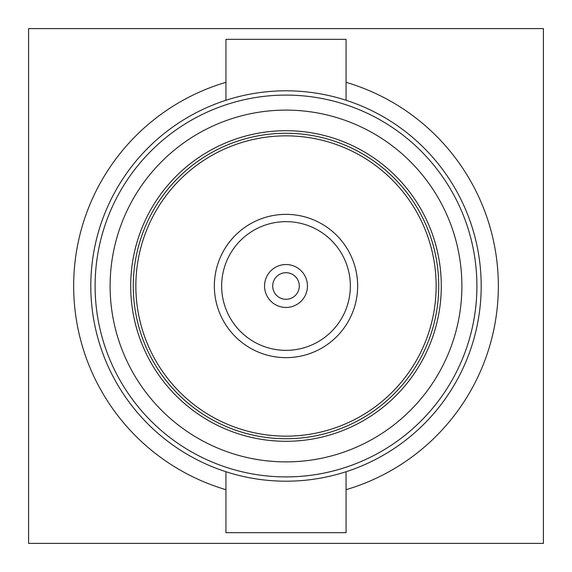 <?xml version="1.0" encoding="UTF-8"?>
<svg xmlns="http://www.w3.org/2000/svg" width="572" height="572" viewBox="0 0 572 572"><rect width="100%" height="100%" fill="white"/><g stroke="black" fill="none" stroke-linecap="round" stroke-linejoin="round"><path stroke-width="0.86" d="M225.94 471.728L225.94 532.675L346.06 532.675L346.06 471.728M225.94 100.272L225.94 39.325L346.06 39.325L346.06 100.272M436.15 286A150.15 150.15 0 0 1 286 436.15A150.15 150.15 0 0 1 135.85 286A150.15 150.15 0 0 1 286 135.85A150.15 150.15 0 0 1 436.15 286M90.805 286A195.195 195.195 0 0 1 286 90.805A195.195 195.195 0 0 1 481.195 286A195.195 195.195 0 0 1 286 481.195A195.195 195.195 0 0 1 90.805 286M476.905 286A190.905 190.905 0 0 0 286 95.095A190.905 190.905 0 0 0 95.095 286A190.905 190.905 0 0 0 286 476.905A190.905 190.905 0 0 0 476.905 286M461.89 286A175.89 175.89 0 0 1 286 461.89A175.89 175.89 0 0 1 110.11 286A175.89 175.89 0 0 1 286 110.11A175.89 175.89 0 0 1 461.89 286M441.298 286A155.298 155.298 0 0 1 286 441.298A155.298 155.298 0 0 1 130.702 286A155.298 155.298 0 0 1 286 130.702A155.298 155.298 0 0 1 441.298 286M28.6 28.6L543.4 28.6L543.4 543.4L28.6 543.4L28.6 28.6M277.47 357.135A71.643 71.643 0 0 1 214.865 277.47A71.643 71.643 0 0 1 294.53 214.865A71.643 71.643 0 0 1 357.135 294.53A71.643 71.643 0 0 1 277.47 357.135M293.658 222.108A64.35 64.35 0 0 1 349.892 293.658A64.35 64.35 0 0 1 278.342 349.892A64.35 64.35 0 0 1 222.108 278.342A64.35 64.35 0 0 1 293.658 222.108M288.553 264.7A21.45 21.45 0 0 1 307.3 288.553A21.45 21.45 0 0 1 283.447 307.3A21.45 21.45 0 0 1 264.7 283.447A21.45 21.45 0 0 1 288.553 264.7M267.825 437.637A152.724 152.724 0 0 1 134.363 267.825A152.724 152.724 0 0 1 304.175 134.363A152.724 152.724 0 0 1 437.637 304.175A152.724 152.724 0 0 1 267.825 437.637M273.795 291.284A13.299 13.299 0 0 1 280.716 273.795A13.299 13.299 0 0 1 298.205 280.716A13.299 13.299 0 0 1 291.284 298.205A13.299 13.299 0 0 1 273.795 291.284M346.06 82.318A212.355 212.355 0 0 1 346.06 489.682M225.94 489.682A212.355 212.355 0 0 1 225.94 82.318"/></g></svg>
